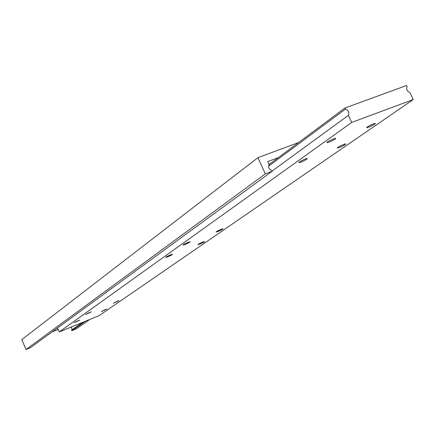 <?xml version="1.0" encoding="UTF-8"?>
<svg xmlns="http://www.w3.org/2000/svg" width="435" height="435" viewBox="0 0 435 435"><rect width="100%" height="100%" fill="white"/><g stroke="black" fill="none" stroke-linecap="round" stroke-linejoin="round"><path stroke-width="0.65" d="M333.683 138.808C328.458 141.06 326.288 142.365 327.185 142.718L328.969 142.163C334.178 139.918 336.342 138.618 335.45 138.265L333.683 138.808M170.498 254.861C167.018 256.351 165.469 257.199 165.855 257.417L167.807 256.775C171.276 255.291 172.82 254.442 172.434 254.225L170.498 254.861M117.232 301.237L113.426 303.244L119.038 300.623L117.232 301.237M202.677 242.088C199.208 243.578 197.653 244.432 198.012 244.655L199.85 244.051C203.308 242.567 204.863 241.713 204.51 241.49L202.677 242.088M105.025 309.687L101.339 311.618L106.814 309.073L105.025 309.687M221.072 229.359C217.435 230.92 215.814 231.817 216.211 232.056L218.044 231.453C221.676 229.897 223.296 229 222.899 228.761L221.072 229.359M305.256 159.031C300.351 161.135 298.296 162.353 299.095 162.679L300.928 162.103C305.821 160.004 307.866 158.791 307.072 158.46L305.256 159.031M343.851 144.371C338.979 146.464 336.907 147.688 337.631 148.03L339.333 147.498C344.188 145.404 346.255 144.186 345.542 143.838L343.851 144.371M89.36 312.564L85.57 314.559L91.252 311.917L89.36 312.564M188.007 242.409C184.353 243.975 182.743 244.867 183.178 245.095L185.12 244.459C188.768 242.904 190.372 242.007 189.943 241.778L188.007 242.409M77.794 320.785L74.124 322.71L79.67 320.144L77.794 320.785M373.518 123.834C368.331 126.074 366.139 127.379 366.944 127.754L368.597 127.237C373.763 125.008 375.949 123.703 375.155 123.322L373.518 123.834M344.95 108.005L345.461 109.093C348.5 110.414 349.474 112.496 348.381 115.34L351.703 122.442L413.25 99.544L409.977 92.633C407.051 91.323 406.089 89.3 407.095 86.549L406.6 85.499L344.95 108.005L269.031 164.555M345.461 109.093L268.602 166.175M348.381 115.34L272.033 171.096M57.529 327.93L59.274 331.927L99.126 315.631L413.25 99.544M351.703 122.442L59.274 331.927M270.124 163.739L268.895 164.261M298.606 142.528L257.895 157.682L21.75 339.648L26.013 349.501L30.483 347.668L272.131 171.303L271.685 170.33C268.922 169.182 268.063 167.317 269.113 164.729L267.677 161.602L278.395 157.579M257.895 157.682L265.328 173.886L26.013 349.501M265.328 173.886L272.131 171.303M52.053 331.927L58.181 329.425M82.759 322.324L71.639 330.094L71.895 330.676L76.212 328.903L89.909 319.399M71.068 327.104L71.982 328.507L71.639 330.094M85.467 321.215L71.895 330.676M326.968 142.245L327.185 142.718M298.905 162.26L299.095 162.679M337.446 147.639L337.631 148.03M366.738 127.314L366.944 127.754"/></g></svg>
